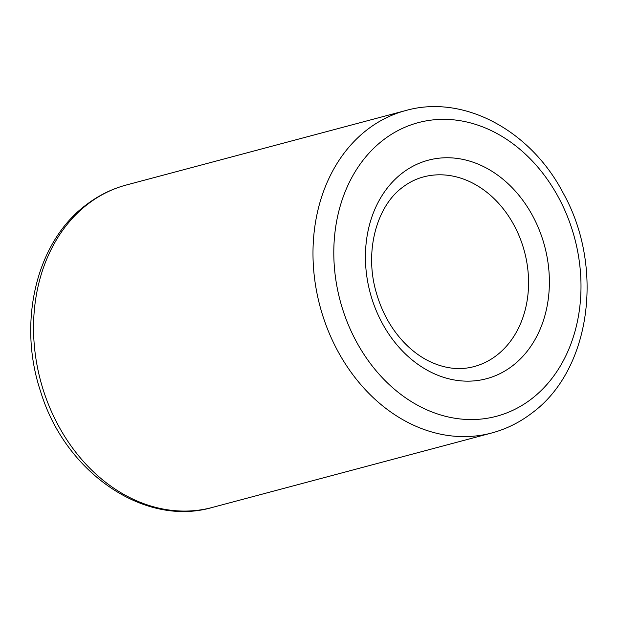 <?xml version="1.0" encoding="UTF-8"?>
<svg xmlns="http://www.w3.org/2000/svg" width="618" height="618" viewBox="0 0 618 618"><rect width="100%" height="100%" fill="white"/><g stroke="black" fill="none" stroke-linecap="round" stroke-linejoin="round"><path stroke-width="0.93" d="M367.308 129.61A166.86 133.256 -104.9 0 1 405.756 110.537C463.624 94.06 530.847 130.468 563.346 193.357C604.566 267.13 590.885 369.973 531.951 413.04C519.707 422.426 506.289 429.077 491.689 432.994A166.86 133.256 -104.9 0 1 328.482 331.418A166.86 133.256 -104.9 0 1 367.308 129.61M531.534 398.896A151.935 121.344 75.1 0 0 556.308 193.465A151.935 121.344 75.1 0 0 383.268 140.008A151.935 121.344 75.1 0 0 358.494 345.447A151.935 121.344 75.1 0 0 531.534 398.896M402.233 173.125A113.071 90.305 -104.9 0 1 531.009 212.901A113.071 90.305 -104.9 0 1 512.569 365.786A113.071 90.305 -104.9 0 1 383.793 326.003A113.071 90.305 -104.9 0 1 402.233 173.125M496.617 355.389A98.154 78.386 75.1 0 0 519.452 236.679A98.154 78.386 75.1 0 0 423.454 176.926C415.999 178.911 409.062 182.356 402.642 187.262C376.825 205.972 364.164 251.178 376.207 292.353C381.762 311.928 390.985 328.575 403.878 342.279C411.65 350.421 420.055 356.725 429.077 361.198C444.566 368.637 459.537 370.445 473.998 366.605A98.154 78.386 75.1 0 0 496.617 355.389M212.244 507.463C144.125 527.401 64.967 472.291 40.618 391.549C17.358 322.472 36.153 242.017 86.049 204.96C98.293 195.574 111.711 188.923 126.311 185.006A166.86 133.256 75.1 0 0 87.864 204.079A166.86 133.256 75.1 0 0 49.038 405.887A166.86 133.256 75.1 0 0 212.244 507.463L491.689 432.994M405.756 110.537L126.311 185.006"/></g></svg>
